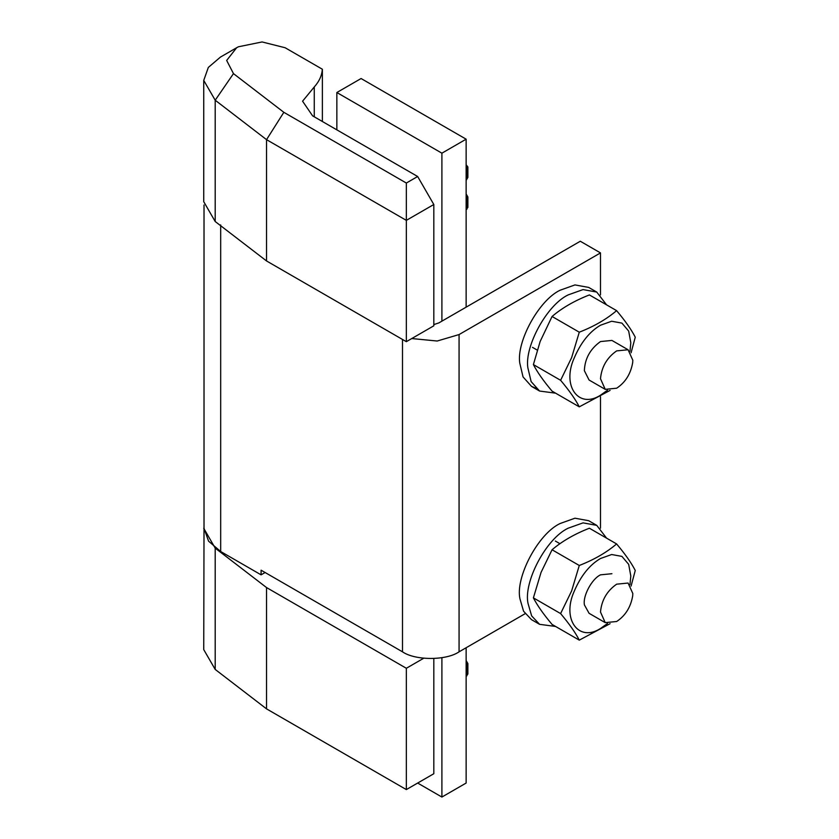 <?xml version="1.0" encoding="UTF-8"?>
<svg xmlns="http://www.w3.org/2000/svg" width="839" height="839" viewBox="0 0 839 839"><rect width="100%" height="100%" fill="white"/><g stroke="black" fill="none" stroke-linecap="round" stroke-linejoin="round"><path stroke-width="1.26" d="M433.815 658.531L433.815 773.726L406.338 789.583L266.54 708.871L215.203 669.438L203.741 649.617L204.024 525.015M423.737 658.227L406.338 668.274L266.54 587.562L215.203 548.129L203.741 528.308M406.338 789.583L406.338 668.274M266.54 708.871L266.54 587.562M466.138 676.286L467.879 673.99L467.879 663.565L466.169 660.597M616.602 543.934L589.387 528.224C574.579 534.003 562.13 541.186 552.062 549.765L541.05 572.408L533.394 597.871C537.222 605.339 543.441 614.179 552.062 624.426L579.277 640.136C575.46 632.669 569.23 623.817 560.609 613.582L571.621 590.95L579.277 565.486C594.148 559.665 606.587 552.481 616.602 543.934C625.223 554.17 631.442 563.021 635.259 570.478L631.075 586.094M629.974 584.573L630.802 576.015L628.673 564.353L621.919 556.393L611.652 554.527L600.493 558.512C589.597 564.867 580.808 575.858 574.117 591.505C561.616 619.402 578.69 642.527 600.493 628.495L607.499 623.503M610.089 623.681L579.277 640.136M589.083 613.309L584.447 604.971C582.539 596.477 591.642 579.004 600.493 574.841L611.925 573.708M560.609 613.582L533.394 597.871M579.277 565.486L552.062 549.765M555.575 626.45L539.592 624.331L531.517 619.664L523.567 611.232L519.96 598.847C515.188 577.61 537.967 533.908 560.085 523.526L574.956 518.208L588.663 520.694L596.739 525.361L606.566 538.135M539.592 624.331L531.653 615.899L528.046 603.514C523.274 582.276 546.042 538.575 568.171 528.192L583.042 522.875L596.739 525.361M555.575 393.166L539.592 391.047L531.129 381.588L527.836 367.692C524.511 346.108 547.08 304.798 568.171 294.898L583.042 289.591L596.739 292.066L606.566 304.851M535.848 388.216L531.517 386.38L523.043 376.921L519.761 363.025C516.436 341.442 538.995 300.131 560.085 290.231L574.956 284.924L588.663 287.41L596.739 292.066M466.138 209.708L467.879 207.411L467.879 196.997L466.169 194.029M466.138 164.748L467.879 166.982L467.879 177.396L466.872 178.801L466.872 167.905L466.138 168.324M466.872 166.72L466.872 167.905L466.138 166.992M616.602 310.64L589.387 294.929C574.516 300.75 562.067 307.934 552.062 316.481L540.138 341.515L533.394 364.587C537.222 372.044 543.441 380.896 552.062 391.131L579.277 406.842C575.46 399.385 569.23 390.534 560.609 380.298L571.621 357.655L579.277 332.192C594.085 326.413 606.524 319.229 616.602 310.64C625.223 320.886 631.442 329.727 635.259 337.194L631.075 352.8M629.974 351.289L630.802 342.721L628.673 331.069L621.919 323.109L611.652 321.243L600.493 325.228C589.597 331.583 580.808 342.574 574.117 358.222C561.616 386.118 578.69 409.243 600.493 395.211L607.499 390.219M610.089 390.397L579.277 406.842M605.223 389.348L589.062 380.015L584.364 370.67C584.856 358.631 590.236 348.93 600.493 341.557L611.925 340.424L628.086 349.758L632.816 360.225L632.69 362.605C630.708 373.921 625.37 382.458 616.655 388.216L605.223 389.348L600.493 378.725C601.594 366.905 606.985 357.624 616.655 350.891L628.086 349.758M560.609 380.298L533.394 364.587M579.277 332.192L552.062 316.481M406.338 183.038L417.654 176.505L433.815 204.506L406.338 220.363L266.54 139.652L215.203 100.219L203.741 80.397L208.334 67.424L220.468 57.073L236.64 47.739L226.666 60.439L233.473 73.622L283.834 112.311L406.338 183.038L406.338 341.672L266.54 260.96L215.203 221.527L203.741 201.706L203.741 80.397M283.834 112.311L266.54 139.652L266.54 260.96M322.375 121.498L322.375 69.238L285.124 47.739L262.083 41.95L238.402 46.785L236.629 47.739M322.333 69.218C321.924 75.479 319.24 81.393 314.268 86.962L302.575 101.194L312.601 115.855L417.654 176.505M433.815 204.506L433.815 325.815L406.338 341.672M314.268 86.962L314.268 116.82M632.69 595.9C630.708 607.205 625.37 615.742 616.655 621.5L605.223 622.632L600.493 612.009C601.594 600.189 606.985 590.908 616.655 584.175L628.086 583.042L632.816 593.509L632.69 595.9M525.099 613.708L459.069 651.83C446.338 660.639 415.232 660.639 402.5 651.83L261.086 570.184L261.086 574.841L265.124 572.513M433.815 324.588L438.87 322.9L580.294 241.244L600.493 252.906L459.069 334.562L437.192 341.022L411.76 338.547M600.493 252.906L600.493 294.898M600.493 396.69L600.493 528.192M220.678 224.915L220.678 551.517L208.575 541.176L204.024 528.308L204.024 204.999M220.678 551.517L261.086 574.841M336.848 129.856L336.848 92.521L441.901 153.18L441.901 321.148M441.901 657.682L441.901 797.05L417.654 783.049M336.848 92.521L361.085 78.53L466.138 139.18L466.138 307.147M466.138 647.75L466.138 783.049L441.901 797.05M466.138 139.18L441.901 153.18M215.203 669.438L215.203 548.129M466.138 662.537L466.872 664.97L467.879 663.565M466.872 675.867L466.872 664.97L466.138 665.39M466.138 195.969L466.872 198.392L467.879 196.997M466.872 209.289L466.872 198.392L466.138 198.822M467.879 177.396L466.169 180.364L466.872 178.801L466.138 179.221M233.473 73.622L215.203 100.219L215.203 221.527M459.069 334.562L459.069 651.83M402.5 339.459L402.5 651.83M539.592 391.047L531.517 386.38M537.233 350.094L532.492 347.356M605.223 622.632L589.051 613.299M559.928 543.693L555.355 541.05"/></g></svg>
